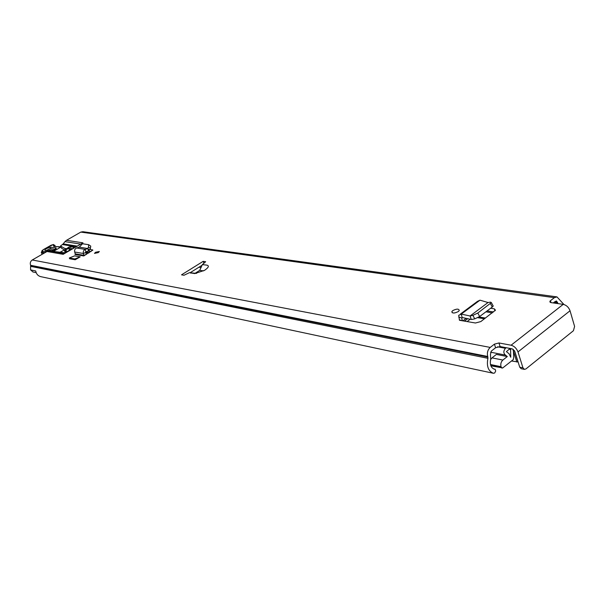 <?xml version="1.0" encoding="UTF-8"?>
<svg xmlns="http://www.w3.org/2000/svg" width="605" height="605" viewBox="0 0 605 605"><rect width="100%" height="100%" fill="white"/><g stroke="black" fill="none" stroke-linecap="round" stroke-linejoin="round"><path stroke-width="0.91" d="M452.759 310.607C456.669 308.671 458.84 308.648 459.263 310.539L458.363 311.53C454.446 313.466 452.275 313.496 451.844 311.613L452.759 310.607M83.732 255.96L75.028 254.463L75.254 253.85L83.959 255.333L83.732 255.96L92.83 250.054L89.903 249.389M556.88 296.881L82.832 231.707L80.79 232.101L66.505 240.314L82.953 242.832L63.147 254.319L47.008 251.506L32.269 259.976C30.401 261.315 29.849 263.084 30.621 265.293L30.568 269.913L35.71 270.972C36.3 273.989 37.956 275.88 40.679 276.636L493.438 373.285M494.444 344.139L498.966 342.959L500.108 346.567L495.593 347.746L494.444 344.139L490.224 347.414L32.269 259.976M500.108 346.567L512.238 348.851L514.757 351.308L519.733 367.182L522.962 367.84L517.993 351.921C516.587 348.367 514.288 346.128 511.089 345.213L498.966 342.959M563.966 304.527L556.963 296.889L554.361 297.668L550.429 300.723L549.862 301.335L550.913 302.598L563.217 304.36C566.446 305.154 568.723 307.287 570.039 310.766L574.599 326.413L573.427 330.723L525.911 368.944L524.391 369.375L521.155 368.71L519.733 367.182M181.53 274.829L183.988 275.26L189.456 272.666L194.734 273.589L204.543 270.352C208.71 267.463 209.451 265.716 206.751 265.119L202.35 264.612L205.662 261.723L203.167 261.345L181.53 274.829M80.2 256.838L74.619 255.87L69.325 257.972L74.869 258.963L80.2 256.838L75.224 259.749L74.869 258.963M69.325 257.972L69.673 258.759L75.224 259.749M98.169 252.648L94.486 253.374L95.666 252.24L99.349 251.514L98.169 252.648M488.076 302.538L479.984 300.178L461.267 314.101L458.726 315.303L459.452 320.264L475.439 323.002L480.831 321.573L495.472 310.161L494.247 308.8L490.655 308.24M189.456 272.666L196.534 273.384M47.008 251.506L48.922 250.878L64.448 253.563M76.177 246.764L62.406 244.556L60.523 245.963L61.581 248.277L60.576 246.076M62.406 244.556L63.177 243.883L77.266 246.129M80.76 244.102L64.962 241.645L63.177 243.883M64.962 241.645L66.505 240.314M66.86 248.64L64.909 248.511L60.613 246.099M48.922 250.878L64.712 252.814L72.615 248.617L73.961 247.347L70.263 246.515L67.344 248.179M66.074 250.78L61.581 248.277M72.192 248.867L69.998 249.101M493.529 311.961L487.078 310.932M91.037 251.559L88.096 251.083M190.144 272.719L202.093 265.247M553.189 302.923L556.358 300.919L558.007 303.619M490.224 347.414C487.706 349.796 486.874 352.821 487.721 356.474L487.925 358.304C486.42 366.184 488.25 371.175 493.4 373.277L494.686 372.982L495.699 371.001L495.124 369.269L494.308 369.163C490.912 367.787 489.702 364.505 490.693 359.31L490.466 354.333L491.381 351.021L495.593 347.746M32.942 271.985L30.674 269.936M522.962 367.84L524.391 369.375M71.239 248.708L70.263 246.515M195.551 273.006L199.703 270.405L203.643 270.851M202.35 264.612L199.703 270.405M203.953 263.288L203.167 261.345M79.255 247.15L87.725 248.504L88.519 247.074L88.648 244.7L82.522 243.754L79.255 247.15L76.578 247.989L85.26 249.396C83.619 250.198 82.991 251.567 83.369 253.487L83.959 255.333L86.182 254.523M76.578 247.989C74.937 248.784 74.302 250.13 74.68 252.028L75.254 253.85M87.785 248.557L89.532 250.062L90.432 248.443L90.689 246.106M87.725 248.504L88.549 250.924L89.532 250.062M87.77 248.511L85.26 249.396L85.849 251.877L88.549 250.924M86.144 254.38L85.849 251.877M459.361 319.879L462.341 320.763L461.713 318.003L462.152 317.496L471.295 319.47L470.077 315.984L461.267 314.101L462.152 317.496M470.077 315.984L472.883 315.371L477.784 313.035L491.373 302.606L490.526 302.137L488.016 302.545L470.123 315.946L471.295 319.47M471.696 319.485L474.743 318.858L479.652 316.528L492.319 306.985L493.219 306.07L492.954 305.57M479.984 300.178L477.458 301.373L460.465 314.01M64.614 249.986L65.763 252.572L64.69 252.814L65.506 252.951M66.157 252.572L66.255 249.336L67.132 248.33L69.583 248.163L70.21 250.016M69.265 250.47L69.484 248.383M66.255 249.336L69.378 248.526M55.463 249.313L50.253 248.602L46.033 250.629M65.158 252.588L64.243 249.782M58.791 246.825L53.777 246.386L53.066 244.617L43.545 249.57C41.488 250.886 41.238 251.559 42.781 251.597L46.305 251.914M60.976 246.984L53.686 251.287M43.469 249.57L50.941 245.305M44.49 252.951L43.023 252.814L43.318 251.544M43.371 249.668L41.269 252.414L43.023 252.814L43.371 253.593M64.062 250.137L59.819 252.345M47.886 251.113L44.967 250.742C44.679 249.283 46.668 248.11 50.941 247.226L55.879 247.823C56.878 248.504 55.599 249.562 52.038 251.007M47.697 250.833L50.344 249.933L53.603 250.334M470.214 319.243L467.105 321.58M507.285 356.557L502.861 360.051L491.978 357.873L496.387 354.417L507.285 356.557L505.417 355.075C503.337 353.214 503.345 350.953 505.44 348.298L506.181 347.716M510.544 348.533L510.764 357.26L509.062 353.736L506.4 351.649L510.098 348.45M513.305 349.35L513.758 357.01L513.312 359.559L502.74 367.938L490.882 365.821M502.861 360.051C501.023 361.813 500.411 364.029 501.023 366.698L501.969 368.15M491.978 357.873L490.625 359.567M511.497 360.996L518.099 361.971M511.089 345.213L563.217 304.36M554.361 297.668L80.79 232.101M190.484 273.029L196.065 273.309M557.644 302.689L554.135 302.19M557.47 302.092L554.755 301.706M494.981 369.254L493.763 369.005M495.019 369.254L493.733 368.99M487.925 358.304L30.832 266.389M487.917 357.086L30.787 265.663M487.721 356.474L30.621 265.293M550.429 300.723L550.996 302.613M517.993 351.921L570.039 310.766M65.892 250.712L64.909 248.511M66.104 250.515L65.257 248.625M68.304 247.982L68.07 247.453M69.514 248.027L69.015 246.908M73.855 247.619L73.606 247.052M92.512 249.804L92.754 250.281M88.519 247.074L90.432 248.443M74.68 252.028L83.369 253.487L85.555 252.535M466.152 318.366L462.84 320.847M458.734 317.126L461.713 318.003L462.333 317.542M494.247 308.8L495.019 310.796M472.883 315.371L474.743 318.858M477.784 313.035L479.652 316.528M490.413 303.559L492.258 307.03M201.102 267.554L198.954 267.206M60.923 247.006L58.307 246.931M60.931 246.885L53.777 246.386M54.783 245.191L54.405 246.303M54.813 246.348L53.444 245.327M55.32 246.409L54.873 245.411L53.232 244.639M53.618 244.526L53.066 244.617M42.978 253.828L42.781 251.597M50.344 249.933L50.139 250.81M50.941 247.226L50.253 248.602M48.506 250.939L44.967 250.742M55.879 247.823L55.191 249.207M88.64 253.026L85.547 252.512M89.396 252.565L85.713 251.952M484.492 318.797L477.784 317.685M492.349 312.853L485.898 311.825M485.475 318.056L479.001 316.982M505.417 355.075L490.564 352.178M505.44 348.298L497.522 346.801M510.824 349.554L509.108 349.229M510.824 349.433L509.236 349.13M510.605 348.745L509.894 348.609M501.023 366.698L490.496 364.528M490.67 365.201L501.25 367.394M513.153 350.303L516.844 362.062M518.009 361.994L514.447 350.62M493.4 373.277L40.679 276.636M549.862 301.335L550.172 302.379M36.164 272.658L32.882 271.97M495.124 369.269L493.695 368.974M88.905 244.828L90.81 246.197M467.71 318.699L464.474 321.126M491.373 302.606L493.219 306.07M451.844 311.613L452.215 312.747M201.798 265.966L201.117 265.86M69.583 248.163L70.362 249.925M53.52 244.511L50.865 245.305M41.382 252.678L42.123 254.312M51.909 250.984L55.456 249.321"/></g></svg>
